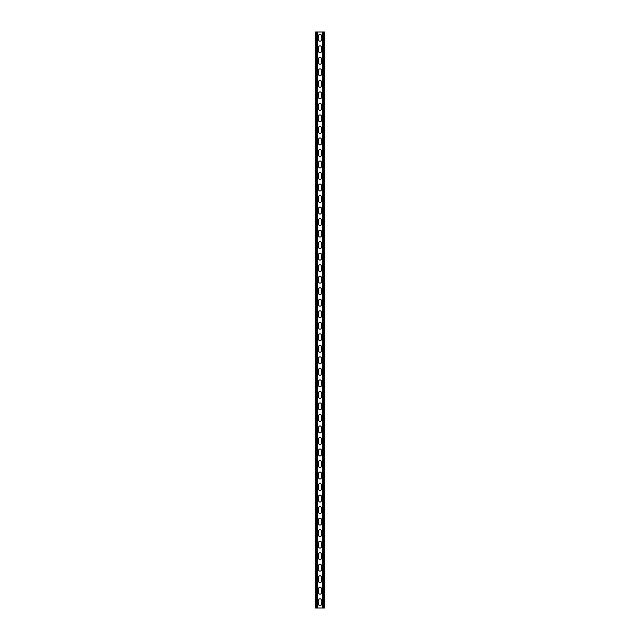 <?xml version="1.0" encoding="UTF-8"?>
<svg xmlns="http://www.w3.org/2000/svg" width="640" height="640" viewBox="0 0 640 640"><rect width="100%" height="100%" fill="white"/><g stroke="black" fill="none" stroke-linecap="round" stroke-linejoin="round"><path stroke-width="0.96" d="M317.464 32L317.464 608L322.536 608L322.536 32L316.6 32L316.6 608L317.464 608M318.56 600.224A1.44 1.44 0 0 1 320 598.784A1.44 1.44 0 0 1 321.44 600.224L321.44 604.256A1.44 1.44 0 0 1 320 605.696A1.44 1.44 0 0 1 318.56 604.256L318.56 600.224M318.56 588.704A1.44 1.44 0 0 1 320 587.264A1.44 1.44 0 0 1 321.44 588.704L321.44 592.736A1.44 1.44 0 0 1 320 594.176A1.44 1.44 0 0 1 318.56 592.736L318.56 588.704M318.56 335.264A1.44 1.44 0 0 1 320 333.824A1.44 1.44 0 0 1 321.44 335.264L321.44 339.296A1.44 1.44 0 0 1 320 340.736A1.44 1.44 0 0 1 318.56 339.296L318.56 335.264M318.56 323.744A1.44 1.44 0 0 1 320 322.304A1.44 1.44 0 0 1 321.44 323.744L321.44 327.776A1.44 1.44 0 0 1 320 329.216A1.44 1.44 0 0 1 318.56 327.776L318.56 323.744M318.56 346.784A1.44 1.44 0 0 1 320 345.344A1.44 1.44 0 0 1 321.44 346.784L321.44 350.816A1.44 1.44 0 0 1 320 352.256A1.44 1.44 0 0 1 318.56 350.816L318.56 346.784M318.56 358.304A1.44 1.44 0 0 1 320 356.864A1.44 1.44 0 0 1 321.44 358.304L321.44 362.336A1.44 1.44 0 0 1 320 363.776A1.44 1.44 0 0 1 318.56 362.336L318.56 358.304M318.56 369.824A1.44 1.44 0 0 1 320 368.384A1.44 1.44 0 0 1 321.44 369.824L321.44 373.856A1.44 1.44 0 0 1 320 375.296A1.44 1.44 0 0 1 318.56 373.856L318.56 369.824M318.56 381.344A1.44 1.44 0 0 1 320 379.904A1.44 1.44 0 0 1 321.44 381.344L321.44 385.376A1.44 1.44 0 0 1 320 386.816A1.44 1.44 0 0 1 318.56 385.376L318.56 381.344M318.56 392.864A1.44 1.44 0 0 1 320 391.424A1.44 1.44 0 0 1 321.44 392.864L321.44 396.896A1.44 1.44 0 0 1 320 398.336A1.44 1.44 0 0 1 318.56 396.896L318.56 392.864M318.56 404.384A1.44 1.44 0 0 1 320 402.944A1.44 1.44 0 0 1 321.44 404.384L321.44 408.416A1.44 1.44 0 0 1 320 409.856A1.44 1.44 0 0 1 318.56 408.416L318.56 404.384M318.56 415.904A1.44 1.44 0 0 1 320 414.464A1.44 1.44 0 0 1 321.44 415.904L321.44 419.936A1.44 1.44 0 0 1 320 421.376A1.44 1.44 0 0 1 318.56 419.936L318.56 415.904M318.56 427.424A1.44 1.44 0 0 1 320 425.984A1.44 1.44 0 0 1 321.44 427.424L321.44 431.456A1.44 1.44 0 0 1 320 432.896A1.44 1.44 0 0 1 318.56 431.456L318.56 427.424M318.56 438.944A1.44 1.44 0 0 1 320 437.504A1.44 1.44 0 0 1 321.44 438.944L321.44 442.976A1.44 1.44 0 0 1 320 444.416A1.44 1.44 0 0 1 318.56 442.976L318.56 438.944M318.56 450.464A1.44 1.44 0 0 1 320 449.024A1.44 1.44 0 0 1 321.44 450.464L321.44 454.496A1.44 1.44 0 0 1 320 455.936A1.44 1.44 0 0 1 318.56 454.496L318.56 450.464M318.56 461.984A1.44 1.44 0 0 1 320 460.544A1.44 1.44 0 0 1 321.44 461.984L321.44 466.016A1.44 1.44 0 0 1 320 467.456A1.44 1.44 0 0 1 318.56 466.016L318.56 461.984M318.56 473.504A1.44 1.44 0 0 1 320 472.064A1.44 1.44 0 0 1 321.44 473.504L321.44 477.536A1.44 1.44 0 0 1 320 478.976A1.44 1.44 0 0 1 318.56 477.536L318.56 473.504M318.56 485.024A1.44 1.44 0 0 1 320 483.584A1.44 1.44 0 0 1 321.44 485.024L321.44 489.056A1.44 1.44 0 0 1 320 490.496A1.44 1.44 0 0 1 318.56 489.056L318.56 485.024M318.56 496.544A1.44 1.44 0 0 1 320 495.104A1.44 1.44 0 0 1 321.44 496.544L321.44 500.576A1.44 1.44 0 0 1 320 502.016A1.44 1.44 0 0 1 318.56 500.576L318.56 496.544M318.56 508.064A1.44 1.44 0 0 1 320 506.624A1.44 1.44 0 0 1 321.44 508.064L321.44 512.096A1.44 1.44 0 0 1 320 513.536A1.44 1.44 0 0 1 318.56 512.096L318.56 508.064M318.56 519.584A1.44 1.44 0 0 1 320 518.144A1.44 1.44 0 0 1 321.44 519.584L321.44 523.616A1.44 1.44 0 0 1 320 525.056A1.44 1.44 0 0 1 318.56 523.616L318.56 519.584M318.56 531.104A1.44 1.44 0 0 1 320 529.664A1.44 1.44 0 0 1 321.44 531.104L321.44 535.136A1.44 1.44 0 0 1 320 536.576A1.44 1.44 0 0 1 318.56 535.136L318.56 531.104M318.56 542.624A1.44 1.44 0 0 1 320 541.184A1.44 1.44 0 0 1 321.44 542.624L321.44 546.656A1.44 1.44 0 0 1 320 548.096A1.44 1.44 0 0 1 318.56 546.656L318.56 542.624M318.56 554.144A1.44 1.44 0 0 1 320 552.704A1.44 1.44 0 0 1 321.44 554.144L321.44 558.176A1.44 1.44 0 0 1 320 559.616A1.44 1.44 0 0 1 318.56 558.176L318.56 554.144M318.56 565.664A1.44 1.44 0 0 1 320 564.224A1.44 1.44 0 0 1 321.44 565.664L321.44 569.696A1.44 1.44 0 0 1 320 571.136A1.44 1.44 0 0 1 318.56 569.696L318.56 565.664M318.56 577.184A1.44 1.44 0 0 1 320 575.744A1.44 1.44 0 0 1 321.44 577.184L321.44 581.216A1.44 1.44 0 0 1 320 582.656A1.44 1.44 0 0 1 318.56 581.216L318.56 577.184M318.56 39.776A1.44 1.44 0 0 0 320 41.216A1.44 1.44 0 0 0 321.44 39.776L321.44 35.744A1.44 1.44 0 0 0 320 34.304A1.44 1.44 0 0 0 318.56 35.744L318.56 39.776M318.56 51.296A1.44 1.44 0 0 0 320 52.736A1.44 1.44 0 0 0 321.44 51.296L321.44 47.264A1.44 1.44 0 0 0 320 45.824A1.44 1.44 0 0 0 318.56 47.264L318.56 51.296M318.56 304.736A1.44 1.44 0 0 0 320 306.176A1.44 1.44 0 0 0 321.44 304.736L321.44 300.704A1.44 1.44 0 0 0 320 299.264A1.44 1.44 0 0 0 318.56 300.704L318.56 304.736M318.56 316.256A1.44 1.44 0 0 0 320 317.696A1.44 1.44 0 0 0 321.44 316.256L321.44 312.224A1.44 1.44 0 0 0 320 310.784A1.44 1.44 0 0 0 318.56 312.224L318.56 316.256M318.56 293.216A1.44 1.44 0 0 0 320 294.656A1.44 1.44 0 0 0 321.44 293.216L321.44 289.184A1.44 1.44 0 0 0 320 287.744A1.44 1.44 0 0 0 318.56 289.184L318.56 293.216M318.56 281.696A1.44 1.44 0 0 0 320 283.136A1.44 1.44 0 0 0 321.44 281.696L321.44 277.664A1.44 1.44 0 0 0 320 276.224A1.44 1.44 0 0 0 318.56 277.664L318.56 281.696M318.56 270.176A1.44 1.44 0 0 0 320 271.616A1.44 1.44 0 0 0 321.44 270.176L321.44 266.144A1.44 1.44 0 0 0 320 264.704A1.44 1.44 0 0 0 318.56 266.144L318.56 270.176M318.56 258.656A1.44 1.44 0 0 0 320 260.096A1.44 1.44 0 0 0 321.44 258.656L321.44 254.624A1.44 1.44 0 0 0 320 253.184A1.44 1.44 0 0 0 318.56 254.624L318.56 258.656M318.56 247.136A1.44 1.44 0 0 0 320 248.576A1.44 1.44 0 0 0 321.44 247.136L321.44 243.104A1.44 1.44 0 0 0 320 241.664A1.44 1.44 0 0 0 318.56 243.104L318.56 247.136M318.56 235.616A1.44 1.44 0 0 0 320 237.056A1.44 1.44 0 0 0 321.44 235.616L321.44 231.584A1.44 1.44 0 0 0 320 230.144A1.44 1.44 0 0 0 318.56 231.584L318.56 235.616M318.56 224.096A1.44 1.44 0 0 0 320 225.536A1.44 1.44 0 0 0 321.44 224.096L321.44 220.064A1.44 1.44 0 0 0 320 218.624A1.44 1.44 0 0 0 318.56 220.064L318.56 224.096M318.56 212.576A1.44 1.44 0 0 0 320 214.016A1.44 1.44 0 0 0 321.44 212.576L321.44 208.544A1.44 1.44 0 0 0 320 207.104A1.44 1.44 0 0 0 318.56 208.544L318.56 212.576M318.56 201.056A1.44 1.44 0 0 0 320 202.496A1.44 1.44 0 0 0 321.44 201.056L321.44 197.024A1.44 1.44 0 0 0 320 195.584A1.44 1.44 0 0 0 318.56 197.024L318.56 201.056M318.56 189.536A1.44 1.44 0 0 0 320 190.976A1.44 1.44 0 0 0 321.44 189.536L321.44 185.504A1.44 1.44 0 0 0 320 184.064A1.44 1.44 0 0 0 318.56 185.504L318.56 189.536M318.56 178.016A1.44 1.44 0 0 0 320 179.456A1.44 1.44 0 0 0 321.44 178.016L321.44 173.984A1.44 1.44 0 0 0 320 172.544A1.44 1.44 0 0 0 318.56 173.984L318.56 178.016M318.56 166.496A1.44 1.44 0 0 0 320 167.936A1.44 1.44 0 0 0 321.44 166.496L321.44 162.464A1.44 1.44 0 0 0 320 161.024A1.44 1.44 0 0 0 318.56 162.464L318.56 166.496M318.56 154.976A1.44 1.44 0 0 0 320 156.416A1.44 1.44 0 0 0 321.44 154.976L321.44 150.944A1.44 1.44 0 0 0 320 149.504A1.44 1.44 0 0 0 318.56 150.944L318.56 154.976M318.56 143.456A1.44 1.44 0 0 0 320 144.896A1.44 1.44 0 0 0 321.44 143.456L321.44 139.424A1.44 1.44 0 0 0 320 137.984A1.44 1.44 0 0 0 318.56 139.424L318.56 143.456M318.56 131.936A1.44 1.44 0 0 0 320 133.376A1.44 1.44 0 0 0 321.44 131.936L321.44 127.904A1.44 1.44 0 0 0 320 126.464A1.44 1.44 0 0 0 318.56 127.904L318.56 131.936M318.56 120.416A1.44 1.44 0 0 0 320 121.856A1.44 1.44 0 0 0 321.44 120.416L321.44 116.384A1.44 1.44 0 0 0 320 114.944A1.44 1.44 0 0 0 318.56 116.384L318.56 120.416M318.56 108.896A1.44 1.44 0 0 0 320 110.336A1.44 1.44 0 0 0 321.44 108.896L321.44 104.864A1.44 1.44 0 0 0 320 103.424A1.44 1.44 0 0 0 318.56 104.864L318.56 108.896M318.56 97.376A1.44 1.44 0 0 0 320 98.816A1.44 1.44 0 0 0 321.44 97.376L321.44 93.344A1.44 1.44 0 0 0 320 91.904A1.44 1.44 0 0 0 318.56 93.344L318.56 97.376M318.56 85.856A1.44 1.44 0 0 0 320 87.296A1.44 1.44 0 0 0 321.44 85.856L321.44 81.824A1.44 1.44 0 0 0 320 80.384A1.44 1.44 0 0 0 318.56 81.824L318.56 85.856M318.56 74.336A1.44 1.44 0 0 0 320 75.776A1.44 1.44 0 0 0 321.44 74.336L321.44 70.304A1.44 1.44 0 0 0 320 68.864A1.44 1.44 0 0 0 318.56 70.304L318.56 74.336M318.56 62.816A1.44 1.44 0 0 0 320 64.256A1.44 1.44 0 0 0 321.44 62.816L321.44 58.784A1.44 1.44 0 0 0 320 57.344A1.44 1.44 0 0 0 318.56 58.784L318.56 62.816M316.6 32L315.28 32L315.28 608L316.6 608M322.536 32L324.72 32L324.72 608L322.536 608M316.144 32L316.144 608M323.856 32L323.856 608M323.4 32L323.4 608"/></g></svg>
